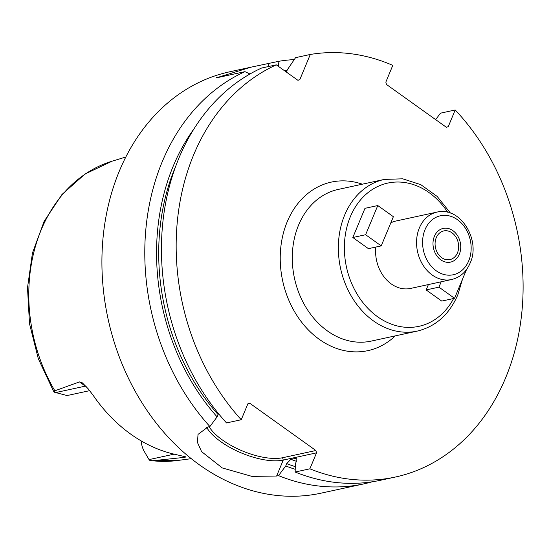 <?xml version="1.0" encoding="UTF-8"?>
<svg xmlns="http://www.w3.org/2000/svg" width="550" height="550" viewBox="0 0 550 550"><rect width="100%" height="100%" fill="white"/><g stroke="black" fill="none" stroke-linecap="round" stroke-linejoin="round"><path stroke-width="0.82" d="M151.669 460.728L176.976 460.563A153.484 121.928 -102.2 0 1 152.68 460.749L149.394 460.199L143.839 450.718A21.56 17.126 -102.2 0 1 141.171 440.901M112.001 161.226L85.002 174.047L61.958 194.501L44.138 221.334L32.457 252.993L27.5 287.732L29.494 323.641L38.307 358.731L53.474 391.084L54.285 392.191L54.856 390.809A153.484 121.928 -102.2 0 1 41.229 229.79A153.484 121.928 77.8 0 1 112.001 161.226L125.812 157.011M89.664 390.658L69.355 395.065A21.56 17.126 -102.2 0 1 66.44 395.381L54.285 392.191M86.646 386.973A21.56 17.126 -102.2 0 1 85.346 386.127L79.448 381.906L54.856 390.809M79.448 381.906L82.397 382.882L88.261 388.905L93.204 395.395A156.31 124.176 77.8 0 0 175.986 454.582L185.914 456.899L184.91 457.311L183.301 456.163M152.68 460.749L184.91 457.311M249.954 73.982L244.949 71.651L215.903 77.963L251.089 67.155L229.666 71.802A215.579 171.256 77.8 0 0 119.398 170.94A215.579 171.256 -102.2 0 0 141.845 402.545A215.579 171.256 -102.2 0 0 321.124 493.151L364.004 483.849A215.579 171.256 77.8 0 0 372.254 481.779M251.089 67.155L278.946 61.27L278.382 66.344M294.257 59.586A215.579 171.256 77.8 0 0 278.946 61.27M244.949 71.651A215.579 171.256 77.8 0 0 162.271 161.638A215.579 171.256 77.8 0 0 209.894 426.546L207.969 426.965L198.034 434.397L197.429 442.434L201.603 451.646L222.276 467.94L251.955 476.396L276.609 476.039L278.534 475.619A215.579 171.256 77.8 0 0 364.004 483.849M216.59 77.433A34.492 13.812 -157.4 0 0 217.037 77.715M297.743 80.183L299.771 79.743L297.914 80.307L276.293 64.852A215.579 171.256 77.8 0 0 241.237 419.739L247.885 403.783L249.734 403.219L315.879 450.512L316.525 452.863L283.25 460.082A47.431 18.989 22.6 0 1 240.563 452.623A47.431 18.989 22.6 0 1 206.628 427.302M395.347 477.043L380.621 480.239A215.579 171.256 77.8 0 1 295.157 472.017L309.877 468.82A215.579 171.256 77.8 0 0 395.347 477.043A215.579 171.256 77.8 0 0 519.86 327.449A215.579 171.256 77.8 0 0 455.201 109.979L448.229 126.727L446.373 127.291L386.471 84.459L385.832 82.108L392.796 65.367A215.579 171.256 77.8 0 0 310.289 54.464L299.771 79.743M309.877 468.82L316.525 452.863M241.237 419.739L226.518 422.936A215.579 171.256 77.8 0 1 261.573 68.049L276.293 64.852M435.655 119.625L440.481 113.176L455.201 109.979M286.378 72.064L287.334 69.781L295.57 57.661L310.289 54.464M295.157 472.017L295.35 463.877L296.319 461.539L296.086 458.37L290.847 459.312L286.722 463.623L285.752 465.96A205.329 163.109 77.8 0 0 295.219 469.315M278.534 475.619L285.752 465.96M315.879 450.512L282.611 457.731A45.705 18.294 22.6 0 1 242 450.766A45.705 18.294 22.6 0 1 209.11 426.717M193.724 129.195A205.329 163.109 77.8 0 0 217.113 416.879L209.894 426.546M217.113 416.879L218.522 413.648M287.183 70.139A205.329 163.109 77.8 0 0 284.316 70.586M446.201 127.167L448.229 126.727M436.996 212.107C459.958 205.954 481.099 239.869 470.133 263.086C466.297 271.941 460.13 277.42 451.626 279.524A34.492 27.404 -102.2 0 1 422.943 265.024A34.492 27.404 -102.2 0 1 419.348 227.968A34.492 27.404 -102.2 0 1 436.996 212.107L396.048 220.997A34.492 27.404 77.8 0 0 390.809 222.853M451.626 279.524L410.678 288.413A34.492 27.404 -102.2 0 1 375.836 247.053M428.381 284.57L426.147 289.926L441.746 301.084L454.547 298.306L466.517 269.548M377.774 205.549L364.973 208.326L352.825 237.504L368.431 248.662L381.226 245.884L393.374 216.7L377.774 205.549L365.626 234.726L381.226 245.884M436.26 237.676A14.658 11.646 77.8 0 0 437.786 253.426A14.658 11.646 77.8 0 0 449.976 259.586A14.658 11.646 77.8 0 0 457.476 252.842A14.658 11.646 77.8 0 0 455.95 237.098A14.658 11.646 77.8 0 0 443.761 230.931A14.658 11.646 77.8 0 0 436.26 237.676M426.147 289.926L438.941 287.148L454.547 298.306M441.176 281.793L438.941 287.148M352.825 237.504L365.626 234.726M459.346 254.183A17.249 13.702 -102.2 0 1 450.526 262.116A17.249 13.702 -102.2 0 1 436.184 254.863A17.249 13.702 -102.2 0 1 434.39 236.335A17.249 13.702 -102.2 0 1 443.211 228.408A17.249 13.702 -102.2 0 1 457.552 235.654A17.249 13.702 -102.2 0 1 459.346 254.183M174.096 454.163L148.981 459.614M85.821 386.052A8.621 3.939 125.6 0 0 85.346 386.127L55.316 392.645M267.898 66.674L269.273 63.367M362.333 184.195A86.233 68.502 77.8 0 0 287.217 221.753A86.233 68.502 77.8 0 0 307.457 328.996A86.233 68.502 77.8 0 0 395.257 335.878M282.611 457.731L283.25 460.082L276.609 476.039M295.281 466.654A202.647 160.978 -102.2 0 1 286.722 463.623M218.082 414.549A202.647 160.978 -102.2 0 1 175.505 166.698M296.416 461.312A198.33 157.554 -102.2 0 1 290.847 459.312M296.581 458.817A198.33 157.554 -102.2 0 1 295.322 458.342M298.574 225.101A77.612 61.655 77.8 0 0 306.659 308.481A77.612 61.655 77.8 0 0 371.195 341.103L417.264 331.1A77.612 61.655 -102.2 0 1 352.722 298.478A77.612 61.655 -102.2 0 1 344.644 215.105A77.612 61.655 -102.2 0 1 384.34 179.417L338.271 189.413A77.612 61.655 77.8 0 0 298.574 225.101M453.626 298.506A73.294 58.224 -102.2 0 1 374.983 314.786A73.294 58.224 -102.2 0 1 350.322 216.782A73.294 58.224 -102.2 0 1 447.728 212.266M425.026 229.646A30.181 23.973 -102.2 0 1 457.497 219.725A30.181 23.973 -102.2 0 1 468.71 260.872A30.181 23.973 -102.2 0 1 436.239 270.793A30.181 23.973 -102.2 0 1 425.026 229.646M176.976 460.563L191.297 458.672M417.264 331.1C435.758 326.576 449.281 314.49 457.82 294.841L462.502 279.187M450.429 213.07L437.174 196.439L420.826 184.676L402.71 178.812L384.34 179.417"/></g></svg>
